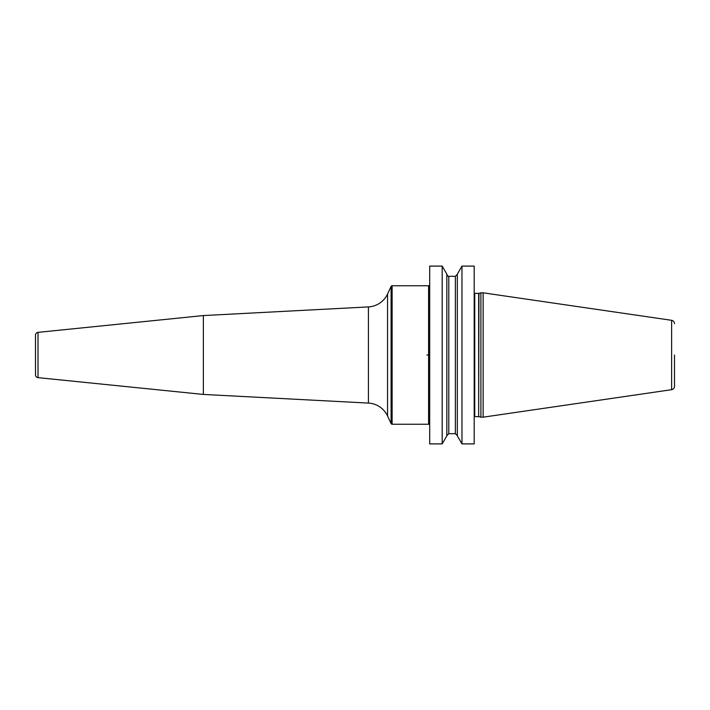 <?xml version="1.0" encoding="UTF-8"?>
<svg xmlns="http://www.w3.org/2000/svg" width="710" height="710" viewBox="0 0 710 710"><rect width="100%" height="100%" fill="white"/><g stroke="black" fill="none" stroke-linecap="round" stroke-linejoin="round"><path stroke-width="1.06" d="M429.701 284.639A1.118 1.118 0 0 1 428.583 285.757L392.115 285.757A1.118 1.118 0 0 0 391.095 286.405L387.545 294.029A22.383 22.383 0 0 1 368.428 306.915L203.362 315.568L203.362 394.432L38.012 377.64A2.796 2.796 0 0 1 35.5 374.853L35.5 335.147A2.796 2.796 0 0 1 38.012 332.36L38.012 377.64M429.701 425.361A1.118 1.118 0 0 0 428.583 424.243L392.115 424.243A1.118 1.118 0 0 1 391.095 423.595L387.545 415.971A22.383 22.383 0 0 0 368.428 403.085L203.362 394.432M429.701 355L429.701 266.099L442.188 266.099L442.188 443.901L429.701 443.901L429.701 355M461.97 443.901L474.182 443.901L474.182 266.099L461.97 266.099L461.97 443.901L457.329 435.851L457.329 274.149L461.97 266.099M480.901 355L480.901 292.822L483.137 292.822L483.137 417.178L480.901 417.178L480.901 355M674.5 355L674.5 386.355C674.358 388.175 673.408 389.284 671.625 389.683L483.137 417.178M442.188 266.099L446.839 274.149L446.839 435.851L442.188 443.901M203.362 315.568L38.012 332.36M428.583 355L426.905 355M392.115 424.243L392.115 285.757M428.583 285.757L428.583 424.243M474.182 293.23L474.741 293.381L474.741 416.619L474.182 416.77M474.741 416.619L478.664 416.619L478.664 293.381L480.901 292.822M478.948 293.345L478.664 416.619M483.137 292.822L671.625 320.317L671.625 389.683M446.839 274.353C447.877 276.243 448.534 276.891 448.791 276.314L448.791 433.686L446.839 435.647M448.791 433.686L455.367 433.686L455.367 276.314L457.329 274.353M391.095 286.405L391.095 423.595M387.545 294.029L387.545 415.971M368.428 306.915L368.428 403.085M474.741 293.381L478.664 293.381M478.948 416.655L480.901 417.178M671.625 320.317C673.408 320.716 674.358 321.825 674.5 323.645M448.791 276.314L455.367 276.314M455.367 433.686L457.329 435.647"/></g></svg>
